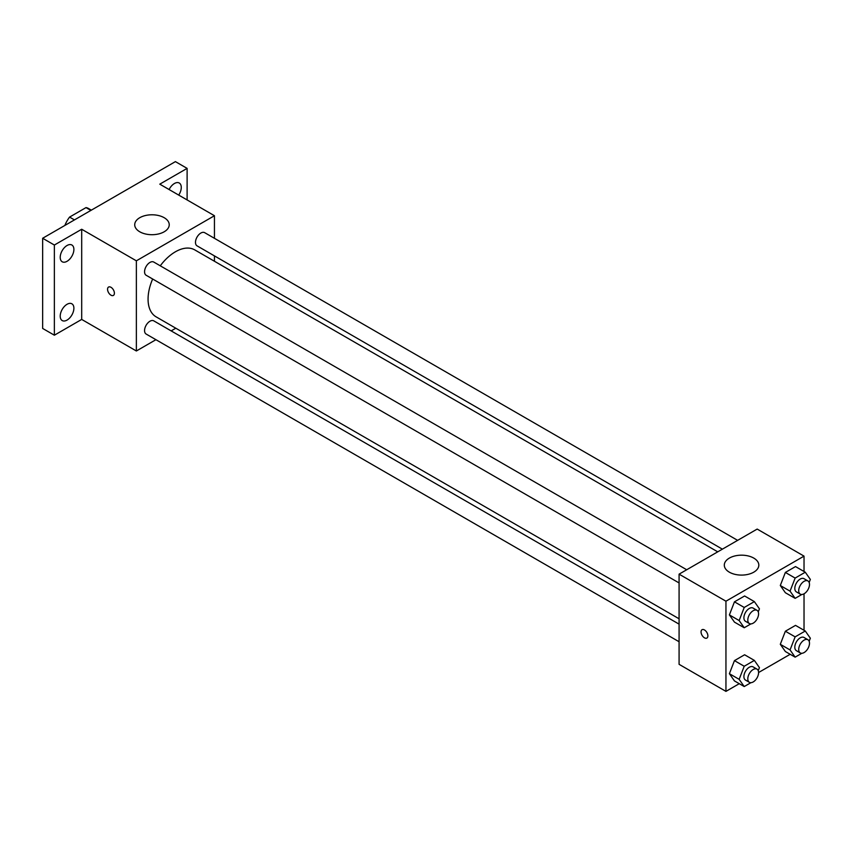 <?xml version="1.0" encoding="UTF-8"?>
<svg xmlns="http://www.w3.org/2000/svg" width="853" height="853" viewBox="0 0 853 853"><rect width="100%" height="100%" fill="white"/><g stroke="black" fill="none" stroke-linecap="round" stroke-linejoin="round"><path stroke-width="1.28" d="M74.456 219.903L69.573 217.088L86.004 207.599A21.378 12.347 120 0 1 88.477 208.484L91.367 210.147M65.105 225.309L65.105 224.84A21.378 12.347 120 0 1 69.573 217.088M90.887 210.414L86.004 207.599M155.918 339.697L136.363 350.988L81.696 319.427L54.368 335.208L42.65 328.437L42.65 238.264L175.409 161.622L187.116 168.382L187.116 199.943M175.793 328.213L171.154 330.889M67.056 320.088A9.671 5.587 -60 0 1 62.216 320.568A9.671 5.587 -60 0 1 60.734 312.816A9.671 5.587 -60 0 1 67.056 304.286A9.671 5.587 -60 0 1 71.887 303.807A9.671 5.587 -60 0 1 73.369 311.558A9.671 5.587 -60 0 1 67.056 320.088M67.056 261.295A9.671 5.587 -60 0 1 62.216 261.775A9.671 5.587 -60 0 1 60.734 254.023A9.671 5.587 -60 0 1 67.056 245.493A9.671 5.587 -60 0 1 71.887 245.014A9.671 5.587 -60 0 1 73.369 252.765A9.671 5.587 -60 0 1 67.056 261.295M81.696 319.427L81.696 229.254L54.368 245.035L42.65 238.264M54.368 335.208L54.368 245.035M136.363 350.988L136.363 260.815L81.696 229.254M136.363 260.815L214.444 215.724L159.788 184.163L187.116 168.382M139.775 231.792A17.252 9.959 180 0 1 134.721 224.744A17.252 9.959 180 0 1 151.973 214.785A17.252 9.959 180 0 1 169.235 224.744A17.252 9.959 180 0 1 158.583 233.946A17.252 9.959 180 0 1 139.775 231.792M169.097 189.537A9.671 5.587 -60 0 1 174.428 183.502A9.671 5.587 -60 0 1 179.269 183.022A9.671 5.587 -60 0 1 178.714 195.092M152.644 279.016A38.652 22.317 120 0 0 148.07 299.136A38.652 22.317 120 0 0 156.078 316.826L679.084 618.788M717.736 551.838L194.729 249.876A38.652 22.317 120 0 0 160.268 265.816M214.444 215.724L214.444 238.307M214.444 255.9L214.444 261.263M737.621 540.354L204.667 232.666A7.624 4.404 120 0 0 198.802 234.703A7.624 4.404 120 0 0 195.476 242.369A7.624 4.404 120 0 0 197.054 245.856L722.384 549.161M679.084 624.151L153.753 320.845A7.624 4.404 120 0 0 147.889 322.892A7.624 4.404 120 0 0 144.562 330.559A7.624 4.404 120 0 0 146.14 334.045L679.084 641.744M679.084 582.951L146.14 275.252A7.624 4.404 -60 0 1 146.14 266.456A7.624 4.404 -60 0 1 153.753 262.052L686.708 569.751M114.398 293.219A4.83 2.794 60 0 1 113.396 295.426A4.83 2.794 60 0 1 108.566 292.643A4.83 2.794 60 0 1 108.566 287.056A4.83 2.794 60 0 1 112.287 288.357A4.83 2.794 60 0 1 114.398 293.219M113.396 295.426A4.83 2.794 60 0 1 108.566 292.632A4.83 2.794 60 0 1 108.566 287.056M739.263 683.69L725.946 691.378L679.084 664.327L679.084 574.154L757.176 529.073L804.027 556.124L804.027 571.499M790.177 654.294L758.584 672.527M785.368 592.728L780.303 585.51L785.368 572.438L795.518 566.584L785.368 572.438L780.303 585.51L785.368 592.728L795.135 598.358L790.059 591.15L795.135 578.078L805.275 572.214L810.35 579.432L809.166 582.482M734.454 680.918L729.39 673.699L734.454 660.627L744.605 654.773L734.454 660.627L729.39 673.699L734.454 680.918L744.221 686.548L739.146 679.329L744.221 666.257L754.361 660.403L759.437 667.622L758.253 670.661M804.027 593.805L804.027 630.292M725.946 691.378L725.946 601.205L804.027 556.124M785.368 651.521L780.303 644.303L785.368 631.231L795.518 625.377L785.368 631.231L780.303 644.303L785.368 651.521L795.135 657.151L790.059 649.933L795.135 636.86L805.275 631.007L810.35 638.225L809.166 641.275M734.454 622.125L729.39 614.906L734.454 601.834L744.605 595.98L734.454 601.834L729.39 614.906L734.454 622.125L744.221 627.755L739.146 620.547L744.221 607.464L754.361 601.61L759.437 608.829L758.253 611.878M725.946 601.205L679.084 574.154M729.358 572.182A17.252 9.959 180 0 1 724.304 565.134A17.252 9.959 180 0 1 741.556 555.175A17.252 9.959 180 0 1 758.818 565.134A17.252 9.959 180 0 1 748.166 574.336A17.252 9.959 180 0 1 729.358 572.182M707.883 635.869A4.83 2.794 60 0 1 706.881 638.076A4.83 2.794 60 0 1 702.051 635.282A4.83 2.794 60 0 1 702.051 629.706A4.83 2.794 60 0 1 705.772 631.007A4.83 2.794 60 0 1 707.883 635.869M706.881 638.076A4.83 2.794 60 0 1 702.051 635.282A4.83 2.794 60 0 1 702.051 629.706M750.917 623.895L744.221 627.755M757.006 610.343L753.103 608.082A7.624 4.404 120 0 0 747.228 610.13A7.624 4.404 120 0 0 743.901 617.796A7.624 4.404 120 0 0 745.479 621.283L749.382 623.543A7.624 4.404 120 0 0 757.006 619.139A7.624 4.404 120 0 0 757.006 610.343A7.624 4.404 120 0 0 751.13 612.379A7.624 4.404 120 0 0 747.804 620.046A7.624 4.404 120 0 0 749.382 623.543M739.146 620.547L729.39 614.906M744.221 607.464L734.454 601.834M754.361 601.61L744.605 595.98M801.831 594.498L795.135 598.358M807.919 580.946L804.016 578.686A7.624 4.404 120 0 0 798.141 580.733A7.624 4.404 120 0 0 794.815 588.399A7.624 4.404 120 0 0 796.393 591.886L800.295 594.146A7.624 4.404 120 0 0 807.919 589.743A7.624 4.404 120 0 0 807.919 580.946A7.624 4.404 120 0 0 802.044 582.983A7.624 4.404 120 0 0 798.717 590.66A7.624 4.404 120 0 0 800.295 594.146M790.059 591.15L780.303 585.51M795.135 578.078L785.368 572.438M805.275 572.214L795.518 566.584M750.917 682.688L744.221 686.548M757.006 669.136L753.103 666.875A7.624 4.404 120 0 0 747.228 668.923A7.624 4.404 120 0 0 743.901 676.589A7.624 4.404 120 0 0 745.479 680.076L749.382 682.325A7.624 4.404 120 0 0 757.006 677.932A7.624 4.404 120 0 0 757.006 669.136A7.624 4.404 120 0 0 751.13 671.172A7.624 4.404 120 0 0 747.804 678.839A7.624 4.404 120 0 0 749.382 682.325M739.146 679.329L729.39 673.699M744.221 666.257L734.454 660.627M754.361 660.403L744.605 654.773M801.831 653.291L795.135 657.151M807.919 639.739L804.016 637.479A7.624 4.404 120 0 0 798.141 639.526A7.624 4.404 120 0 0 794.815 647.192A7.624 4.404 120 0 0 796.393 650.679L800.295 652.94A7.624 4.404 120 0 0 807.919 648.536A7.624 4.404 120 0 0 807.919 639.739A7.624 4.404 120 0 0 802.044 641.776A7.624 4.404 120 0 0 798.717 649.442A7.624 4.404 120 0 0 800.295 652.94M790.059 649.933L780.303 644.303M795.135 636.86L785.368 631.231M805.275 631.007L795.518 625.377"/></g></svg>
